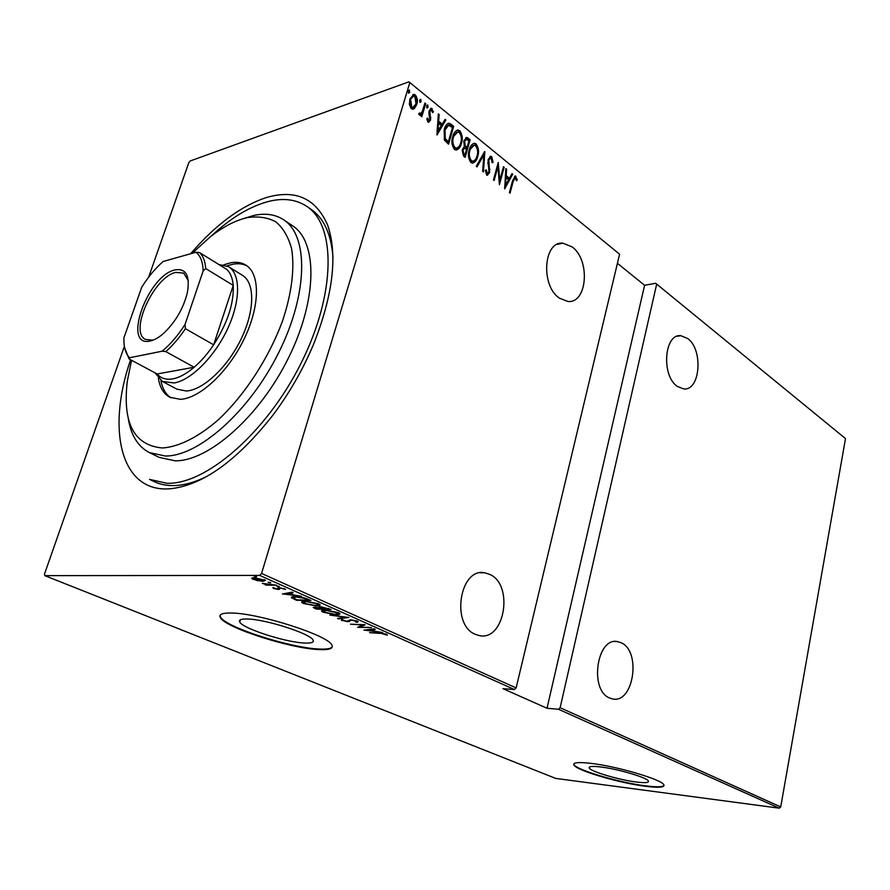 <?xml version="1.0" encoding="UTF-8"?>
<svg xmlns="http://www.w3.org/2000/svg" width="890" height="890" viewBox="0 0 890 890"><rect width="100%" height="100%" fill="white"/><g stroke="black" fill="none" stroke-linecap="round" stroke-linejoin="round"><path stroke-width="1.33" d="M190.605 253.761C215.424 224.892 240.6 206.18 266.121 197.613C295.447 188.992 315.983 198.248 327.754 225.381C337.8 255.363 333.016 295.146 313.402 344.708C302.678 370.073 289.028 393.758 272.451 415.752C236.651 460.953 202.631 485.284 170.391 488.755C120.417 493.082 106.444 429.503 130.596 359.76M211.164 236.117C231.278 217.427 250.902 205.746 270.015 201.084C284.322 197.847 296.581 199.627 306.816 206.413C336.108 225.393 336.02 293.589 301.098 363.153C266.444 432.796 205.779 484.894 166.864 483.27L149.487 479.376L154.326 481.679C160.968 484.828 168.566 486.074 177.155 485.428C186.399 484.683 196.39 481.635 207.125 476.284M247.22 618.995C240.968 618.839 238.464 619.863 239.733 622.077C242.914 628.629 285.913 642.413 304.614 643.036C311.4 643.337 314.192 642.346 313.013 640.032C310.655 633.713 265.509 619.184 247.22 618.995M600.439 766.935C592.34 766.012 588.602 766.357 589.225 767.981C590.404 771.441 619.129 779.952 636.528 782.043C644.972 783.078 648.955 782.766 648.443 781.109C647.642 777.727 617.727 768.86 600.439 766.935M590.626 763.32C578.467 761.962 572.882 762.508 573.872 764.944C575.797 770.228 619.017 783.033 645.495 786.282C658.478 787.906 664.619 787.45 663.895 784.913C662.827 779.807 616.848 766.201 590.626 763.32M573.805 763.954L573.972 764.499C575.897 769.794 619.106 782.599 645.584 785.848C656.609 787.238 662.761 787.094 664.04 785.403M231.456 613.032C222.166 612.843 218.484 614.412 220.431 617.727C225.615 627.784 290.184 648.454 318.742 649.555C329.255 650.089 333.628 648.587 331.859 645.05C328.599 635.538 259.068 613.143 231.456 613.032M220.086 615.379L220.609 617.182C225.771 627.25 290.329 647.931 318.898 649.01C326.752 649.433 331.225 648.665 332.326 646.707M572.148 246.908L562.814 243.159C543.49 241.001 540.53 285.634 559.321 298.106L567.942 301.476C587.333 303.635 590.548 260.08 572.148 246.908M490.079 574.528L484.683 572.782C459.841 567.42 450.663 624.48 475.115 634.27L479.61 635.671C504.686 640.956 513.908 585.208 490.079 574.528M687.692 338.523L680.872 335.708C664.218 333.272 661.092 375.736 677.279 386.371L683.576 388.897C700.285 391.277 703.556 349.759 687.692 338.523M621.465 642.892L617.638 641.623C596.956 636.684 589.013 689.872 609.483 697.949L612.665 698.962C633.524 703.768 641.434 651.714 621.465 642.892M409.756 92.282L408.532 93.172L408.221 91.036L409.111 90.023L409.756 92.282L408.61 93.228M421.17 101.527L419.969 102.417L419.657 100.303L420.536 99.291L421.17 101.527L420.036 102.461M428.135 107.167L426.933 108.057L426.633 105.954L427.5 104.931L428.135 107.167L426.989 108.091M436.99 134.969L438.347 113.887L439.159 114.532L438.659 121.229L442.241 124.122L445.089 119.338L445.879 119.994L436.99 134.969M461.432 143.412C460.553 147.095 458.773 149.309 456.092 150.065L454.478 149.453C451.742 145.382 451.163 141.087 452.765 136.548C453.644 132.944 455.402 130.763 458.016 130.007L459.752 130.685C462.411 134.724 462.978 138.962 461.432 143.412L456.448 150.032M477.719 156.507C476.862 160.167 475.104 162.381 472.468 163.126L470.921 162.536C468.24 158.542 467.684 154.293 469.241 149.798C470.109 146.194 471.822 144.024 474.403 143.268L476.072 143.924C478.675 147.885 479.221 152.079 477.719 156.507L472.779 163.115M491.714 156.618L493.049 162.358L492.137 162.703L491.202 158.387L490.535 158.131L488.832 160.1L489.645 172.438L487.353 175.308L486.608 175.018L485.361 170.391L486.307 169.823L487.186 173.283L488.933 171.959L488.154 159.521L490.813 156.262L491.714 156.618L490.88 156.851L492.215 162.603L493.049 162.358M504.675 188.858L505.854 168.622L506.588 169.222L506.154 175.653L509.425 178.289L511.995 173.606L512.718 174.195L504.675 188.858M513.163 181.593L510.048 193.141L509.38 192.607L512.54 180.881L515.221 175.986L517.279 179.78L516.523 180.781L515.065 177.878L513.163 181.593L512.317 181.827L509.414 192.629M503.495 166.708L504.163 167.264L499.424 184.675L497.911 166.686L494.139 180.47L493.449 179.913L498.244 162.458L499.757 180.403L503.495 166.708M484.85 151.589L483.448 171.948L482.68 171.347L483.826 154.905L477.051 166.853L476.284 166.252L484.549 151.678M470.143 139.674L465.147 157.374L463.579 156.139L462.288 149.698L464.28 146.65L463.935 140.809L466.727 137.394L470.143 139.674L469.308 139.93L464.513 156.885M451.097 124.222L453.7 126.324L448.56 144.18L444.355 140.03L444.277 129.439C445.022 126.146 446.546 124.066 448.838 123.209L451.097 124.222L450.262 124.489L452.865 126.591L453.7 126.324M427.934 122.019L426.788 118.782L427.645 118.07L428.802 120.562L429.859 119.371L428.835 113.108L429.136 110.827L431.316 108.235L433.452 111.829L432.584 112.629L431.161 109.982L429.903 111.361L430.615 119.905L428.657 122.308L427.934 122.019M425.698 103.618L421.782 116.812L421.026 116.212L421.604 114.265L419.958 115.333L418.634 114.02L419.479 112.952L420.303 113.709L422.127 111.84L424.942 103.006L425.698 103.618L424.853 103.896L421.17 116.323M414.44 108.502L412.738 109.248L411.247 108.68L409.378 104.453L409.878 98.99L413.828 94.351L415.363 94.952C417.477 97.989 417.944 101.182 416.754 104.531L414.44 108.502L412.971 109.236M409.712 82.915L261.571 573.438L516.133 687.926L619.596 254.206L408.933 81.824L619.596 254.206M617.415 263.318L644.605 285.29L655.674 283.276L845.5 438.581L780.719 806.919L779.24 808.176L558.475 709.263L547.016 708.262L502.961 688.66L514.442 689.539L259.724 575.407L44.789 575.641L44.5 574.028L124.377 346.344M148.652 277.168L188.836 162.625L190.182 160.979L408.933 81.824M845.5 438.581L655.674 283.276M558.475 709.263L560.133 707.717L656.609 284.411M560.133 707.717L780.719 806.919M257.989 580.859L251.77 578.567L254.418 577.621L265.498 580.436L262.817 581.359L258.078 580.536M276.656 585.208L266.088 585.131L265.164 584.73L266.711 584.73L262.35 583.395L276.656 585.208M273.453 588.49L272.885 587.578L277.291 589.013L278.003 587.789L279.271 587.645L285.579 589.314L280.239 588.045L279.493 588.156L279.516 589.269L278.247 589.414L273.453 588.49L273.686 587.734M307.74 599.092L310.91 600.516L296.403 600.238L291.364 597.624C291.386 596.845 292.732 596.511 295.38 596.634C298.784 596.511 302.911 597.335 307.74 599.092M330.969 609.472L316.406 609.105L313.169 607.47L319.232 607.558L320.978 606.769L330.969 609.472M348.858 617.46L338.445 618.861L337.532 618.461L345.91 617.326L329.834 615.046L348.858 617.46M371.475 627.561L357.647 627.361L362.809 624.969L350.471 624.19L365.111 624.724L359.927 627.127L371.475 627.561M380.108 633.424L369.595 632.656L379.452 633.068L386.805 634.259L387.339 635.182L380.197 633.102M779.24 808.176L555.738 778.416L44.789 575.641M363.943 630.153L374.334 628.841L375.224 629.241L371.786 629.631L375.736 631.388L382.644 632.556L363.977 630.042M357.413 621.131L358.225 621.665L357.09 622.31L355.533 621.921L356.378 621.398L355.889 621.075L351.517 620.152L347.701 621.732L341.326 620.13L341.983 619.573L346.811 621.365L350.704 619.774L357.413 621.131L357.09 622.31M335.875 614.701L323.159 612.242L321.557 611.207C321.468 610.373 322.814 610.017 325.573 610.14L338.411 612.631L339.935 613.644C339.991 614.478 338.634 614.823 335.875 614.701L335.986 614.334M316.15 605.923L303.334 603.465L301.654 602.374C301.543 601.529 302.856 601.151 305.593 601.251L318.531 603.754L320.122 604.811C320.211 605.667 318.887 606.034 316.15 605.923L316.261 605.534M282.408 594.042L292.154 592.128L293.144 592.573L289.906 593.152L294.279 595.098L301.365 596.244L282.453 593.897M279.071 586.732L276.634 586.121L279.204 586.276M270.549 582.928L268.101 582.305L270.682 582.46M256.531 576.676L254.073 576.053L256.676 576.208M259.724 575.407L261.571 573.438M333.027 257.844C331.314 234.47 324.049 218.339 311.222 209.45L306.816 206.413M385.971 633.947L385.715 634.915M385.771 633.88L385.626 634.437M370.696 629.753L366.647 630.22L373.811 631.144L370.841 629.241M360.216 626.104L359.927 627.127M357.135 621.009L356.523 620.853M350.104 619.874L349.381 621.576M349.726 620.352L348.268 620.519M342.294 619.651L342.027 620.597M323.37 611.497L323.159 612.242M323.348 610.941L322.314 610.362M339.524 613.243L326.43 610.529L323.304 611.397L324.594 612.264L335.029 614.323L338.211 613.455L338.445 612.654M337.655 612.976L338.478 612.665M316.562 608.549L316.406 609.105M315.027 607.091L314.526 608.27M319.432 606.869L319.232 607.558M320.745 607.08L319.966 606.791M315.85 608.237L321.668 608.871L315.917 607.381L314.871 607.648L315.85 608.237M321.257 608.026L321.079 608.615M321.835 608.315L321.668 608.871M322.58 608.66L328.599 609.049L321.835 607.158L320.611 607.558L322.58 608.66M328.766 608.482L328.599 609.049M303.546 602.741L303.334 603.465M303.434 602.096L302.377 601.495M319.744 604.421L306.472 601.651L303.401 602.563L304.758 603.476L315.271 605.534L318.397 604.622L318.631 603.798M317.886 604.165L318.698 603.832M303.757 601.295L303.568 601.996M296.559 599.682L296.403 600.238M294.512 598.736L294.334 599.326M293.266 597.401L292.22 596.834M291.898 596.923L291.608 597.891M296.993 599.871L308.53 600.094L304.002 598.225L296.27 597.023L293.166 597.835L296.993 599.871M308.697 599.515L308.53 600.094M290.107 592.506L289.906 593.152M288.883 593.341L285.067 594.031L292.332 594.876L288.883 593.341L289.072 592.696M285.256 593.385L285.067 594.031M292.499 594.309L292.332 594.876M279.505 588.101L278.626 588.145L278.247 589.414M253.561 578.2L252.682 577.744M255.486 577.643L253.172 579.479M264.942 579.946L263.952 580.058M253.394 578.778L261.905 580.948L263.896 580.247L255.363 578.033M514.553 176.231L515.966 176.287M515.121 176.52L516.445 180.003L517.279 179.78M514.743 177.956L512.317 181.827M505.798 169.445L506.588 169.222M505.364 175.864L506.154 175.653M505.364 175.92L508.579 178.512L509.425 178.289M511.65 174.24L512.718 174.195M511.884 174.429L504.574 187.734M506.021 177.711L505.498 185.432L508.602 179.791L506.021 177.711L505.231 177.922M504.708 185.643L505.498 185.432M503.284 167.465L504.163 167.264M503.328 167.498L499.145 182.839M493.505 179.958L497.076 166.919L497.911 166.686M497.688 164.483L497.855 166.708M498.978 180.614L499.757 180.403M489.956 158.298L487.998 160.345L488.832 160.1M487.82 162.28L488.643 162.047M487.82 162.47L489.099 169.645L489.934 169.412M489.044 171.447L488.799 172.671L489.645 172.438M488.799 172.671L487.264 175.308M485.484 170.313L486.352 173.517L487.186 173.283M486.352 173.517L487.219 173.606M490.045 156.507L490.88 156.851M483.949 152.735L483.804 154.905L482.981 155.149L476.562 166.474M473.313 143.535L476.072 143.924M475.238 144.169C477.83 148.141 478.386 152.335 476.884 156.751M473.08 145.459L469.108 150.621C467.884 154.259 468.363 157.697 470.565 160.934L472.946 161.179M469.953 150.365C468.719 154.014 469.208 157.452 471.4 160.69L472.735 161.19C474.893 160.656 476.317 158.91 477.018 155.95C478.219 152.346 477.752 148.953 475.594 145.749L474.159 145.192L469.108 150.621M470.565 160.934L471.4 160.69M465.882 137.65L467.951 137.894M467.117 138.15L469.308 139.93M465.837 139.496L463.801 141.643L464.313 145.938L466.226 147.729L467.072 147.484L468.93 140.909L466.427 139.318L464.647 141.388L465.159 145.682L467.072 147.484M464.168 148.374L462.166 150.488L463.123 154.46L464.102 155.238L464.947 154.982L466.549 149.297L464.68 148.218L463.011 150.232L463.968 154.204L464.947 154.982M463.123 154.46L463.968 154.204M462.166 150.488L463.011 150.232M464.313 145.938L465.159 145.682M463.801 141.643L464.647 141.388M456.882 130.296L459.752 130.685M458.917 130.941C461.576 134.98 462.132 139.218 460.597 143.668M456.648 132.232L452.654 137.394C451.386 141.065 451.886 144.547 454.123 147.84L456.615 148.085M453.488 137.138C452.231 140.809 452.721 144.291 454.968 147.584L456.359 148.107C458.55 147.573 460.008 145.815 460.72 142.845C461.955 139.218 461.465 135.781 459.273 132.521L457.772 131.942L452.654 137.394M454.123 147.84L454.968 147.584M452.865 126.591L447.937 143.679M447.859 123.488L450.262 124.489M447.703 125.523L444.166 130.296L444.444 138.94L447.525 142.022L448.36 141.755L452.454 127.57L448.649 125.256L445 130.029L445.278 138.684L448.36 141.755M444.444 138.94L445.278 138.684M444.166 130.296L445 130.029M438.281 114.788L439.159 114.532M438.314 114.81L437.824 121.507L438.659 121.229M437.824 121.507L441.407 124.389L442.241 124.122M444.7 119.983L445.879 119.994M445.045 120.261L436.868 134.034M438.503 123.376L437.669 123.643L437.068 131.687L441.34 125.657L438.503 123.376L437.913 131.42M426.855 118.726L427.589 120.695L428.435 120.417M427.589 120.695L428.312 120.728M430.538 108.513L432.139 108.558M431.305 108.836L432.618 112.107L433.452 111.829M430.693 110.138L429.903 111.361M429.069 111.639L428.913 113.075L429.748 112.796M428.913 113.075L429.492 115.222L430.337 114.944M429.492 115.222L430.081 117.914L430.927 117.636M430.081 117.914L429.781 120.172L430.615 119.905M429.781 120.172L428.546 122.308M426.933 105.309L427.823 105.053M426.989 105.343L427.289 107.445M419.924 115.333L421.604 114.265M418.89 113.698L419.858 113.553M419.023 113.831L420.036 113.798M419.969 99.658L420.87 99.413M420.024 99.702L420.336 101.816M412.76 94.663L415.363 94.952M414.529 95.241C416.642 98.278 417.11 101.471 415.919 104.82L416.754 104.531M415.919 104.82L413.605 108.791M412.693 96.42L409.812 99.891L410.902 107.334L412.993 107.479M410.646 99.602L411.747 107.045L412.882 107.479L415.997 103.908L414.885 96.576L413.661 96.12L409.812 99.891M410.902 107.334L411.747 107.045M408.532 90.391L409.445 90.146M408.61 90.446L408.922 92.571M547.016 708.262L644.605 285.29M516.133 687.926L514.442 689.539M131.553 360.272L127.326 381.065C122.364 423.128 134.078 445.434 162.458 447.982C178.745 446.891 198.192 437.268 218.139 419.947C244.672 395.193 268.947 357.925 282.597 320.756C291.809 293.122 294.824 267.879 291.564 248.521C288.316 236.807 283.065 227.907 275.811 221.81C267.612 217.449 258.156 216.047 247.465 217.605C235.705 220.264 223.435 226.572 210.63 236.529L192.073 253.35M243.237 218.684L253.795 215.447C265.387 212.944 275.322 214.379 283.61 219.763C308.563 235.594 308.263 293.266 278.893 352.24C249.779 411.28 198.615 456.459 165.306 456.014L149.409 452.609C137.905 446.613 130.841 435.143 128.238 418.222M162.458 381.465L176.899 389.164L186.355 390.999C203.176 390.076 227.573 367.259 241.157 338.934C254.874 310.632 255.03 282.853 242.492 275.355L228.596 266.722C240.701 273.987 240.712 300.753 227.651 328.688C214.701 356.645 191.105 380.241 174.095 382.967L162.458 381.465L154.949 372.81M158.376 378.272C159.844 387.539 163.627 393.87 169.756 397.24L180.414 399.332C199.783 398.431 228.185 372.042 244.083 339.068C260.125 306.127 260.336 273.842 245.896 265.12C241.668 262.517 236.629 261.727 230.799 262.761L223.779 264.797M247.019 265.887C243.014 263.818 238.364 263.262 233.08 264.185L226.983 265.854M149.409 452.609L159.099 457.349L175.074 460.82C208.505 461.409 259.591 416.609 288.493 357.891C317.641 299.229 317.674 241.702 292.565 225.771L283.61 219.763M160.901 380.508C162.381 388.641 165.729 394.415 170.98 397.83M174.829 269.948C185.965 267.99 190.16 275.488 187.412 292.432C183.507 308.174 175.719 321.679 164.06 332.949C159.143 337.366 154.56 340.036 150.31 340.97C121.785 348.09 147.295 275.811 174.829 269.948M188.324 280.795L183.696 273.108L175.731 272.418C153.948 276.823 128.816 332.014 145.482 339.413L152.379 340.147L154.448 339.568M165.796 351.617L162.147 351.205C170.402 344.363 178.033 335.441 185.053 324.416L185.409 328.71C179.302 337.822 172.771 345.465 165.796 351.617L194.165 367.247L157.141 373.978C160.834 378.328 165.974 379.974 172.571 378.906C179.235 377.694 186.433 373.811 194.165 367.247C201.118 361.251 207.615 353.764 213.644 344.808L233.236 285.401C232.59 278.147 230.421 272.807 226.716 269.392L222.289 266.655M185.409 328.71L213.644 344.808C227.484 323.137 234.014 303.334 233.236 285.401L205.712 268.569L203.12 271.005C202.92 261.994 200.517 255.742 195.934 252.259L163.17 261.471C155.383 268.302 148.241 276.857 141.744 287.159L123.899 337.9C123.632 346.933 125.535 353.541 129.606 357.758L162.147 351.205M218.718 264.441L228.596 266.722M195.934 252.259L199.527 252.56C203.143 255.942 205.201 261.282 205.712 268.569M226.716 269.392L199.527 252.56M129.606 357.758L129.106 358.959L124.711 348.068M157.141 373.978L129.106 358.959M185.053 324.416L203.12 271.005M350.137 619.774L349.848 620.775M307.506 598.992L307.339 599.56M278.136 587.745L277.936 588.412M488.465 166.23L489.3 165.985M465.759 147.351L466.594 147.095M446.925 141.543L447.759 141.276M240.445 619.729L239.733 622.077M589.436 767.058L589.225 767.981M557.051 244.427L562.814 243.159M480.422 572.793L484.683 572.782M677.112 336.253L680.872 335.708M615.135 641.512L617.638 641.623M385.67 634.503L385.837 633.902M356.378 621.398L356.545 620.797M321.557 611.207L321.724 610.607M323.459 610.863L323.649 610.173M301.654 602.374L301.844 601.74M293.3 597.379L293.511 596.667M283.921 589.08L284.099 588.479M251.77 578.567L251.937 577.999M253.539 578.311L253.739 577.632M263.896 580.247L264.108 579.524M487.687 173.483L486.841 173.717M490.813 156.262L490.123 156.462M474.403 143.268L473.569 143.524M472.735 161.19L471.9 161.435M466.727 137.394L465.893 137.65M458.016 130.007L457.182 130.274M456.359 148.107L455.524 148.363M448.838 123.209L448.004 123.476M428.802 120.562L427.968 120.84M431.316 108.235L430.604 108.469M420.303 113.709L419.468 113.998M413.828 94.351L412.993 94.64M412.882 107.479L412.048 107.768"/></g></svg>
